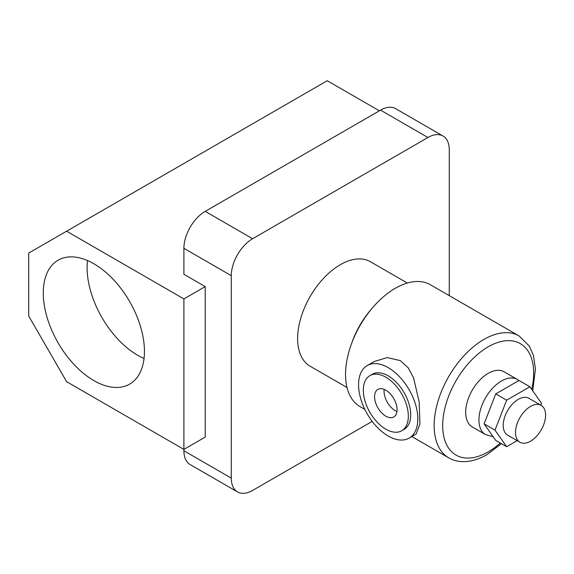 <?xml version="1.0" encoding="UTF-8"?>
<svg xmlns="http://www.w3.org/2000/svg" width="574" height="574" viewBox="0 0 574 574"><rect width="100%" height="100%" fill="white"/><g stroke="black" fill="none" stroke-linecap="round" stroke-linejoin="round"><path stroke-width="0.86" d="M93.856 263.76A71.542 41.306 -120 0 0 58.089 260.216A71.542 41.306 -120 0 0 47.125 317.544A71.542 41.306 -120 0 0 93.856 380.591A71.542 41.306 -120 0 0 129.631 384.128A71.542 41.306 -120 0 0 140.594 326.807A71.542 41.306 -120 0 0 93.856 263.76M87.506 260.553A71.542 41.306 -120 0 0 137.695 355.277A71.542 41.306 -120 0 0 144.045 358.485M371.048 309.558A60.313 34.82 120 0 0 351.848 342.814M347.019 387.5L310.118 366.205A60.313 34.82 -60 0 1 300.876 317.867A60.313 34.82 -60 0 1 340.282 264.722A60.313 34.82 -60 0 1 370.438 261.73L407.332 283.032M379.371 110.818L327.245 80.726L28.7 253.091L28.7 316.016L66.613 381.681L183.895 449.399L183.895 450.762L231.286 478.128A30.157 17.414 120 0 0 237.528 491.932A30.157 17.414 120 0 0 252.61 490.44L372.21 421.388M449.27 295.639L449.27 149.807A30.157 17.414 120 0 0 443.028 136.002A30.157 17.414 120 0 0 427.946 137.495L252.61 238.727A30.157 17.414 120 0 0 231.286 275.663L231.286 478.128M231.286 275.663L183.895 248.305L183.895 274.293L205.219 286.605L205.219 437.087L183.895 449.399L183.895 298.918L205.219 286.605M237.528 491.932L190.145 464.574A30.157 17.414 -60 0 1 183.895 450.762M183.895 248.305A30.157 17.414 -60 0 1 205.219 211.368L252.61 238.727M427.946 137.495L380.562 110.136L205.219 211.368M380.562 110.136A30.157 17.414 -60 0 1 395.637 108.644L443.028 136.002M183.895 298.918L66.613 231.2M385.821 390.191A15.914 9.191 -120 0 0 377.864 389.402A15.914 9.191 -120 0 0 375.418 402.159A15.914 9.191 -120 0 0 385.821 416.179A15.914 9.191 -120 0 0 393.778 416.968A15.914 9.191 -120 0 0 396.218 404.218A15.914 9.191 -120 0 0 385.821 390.191M384.164 389.373A15.914 9.191 -120 0 0 395.299 410.711A15.914 9.191 -120 0 0 396.95 411.522M385.821 429.18A31.835 18.382 -120 0 0 401.735 430.751A31.835 18.382 -120 0 0 406.614 405.244A31.835 18.382 -120 0 0 385.821 377.197A31.835 18.382 -120 0 0 369.9 375.618A31.835 18.382 -120 0 0 365.021 401.126A31.835 18.382 -120 0 0 385.821 429.18M401.735 430.751L404.103 429.388A31.835 18.382 -120 0 0 408.982 403.881A31.835 18.382 -120 0 0 388.189 375.826A31.835 18.382 -120 0 0 372.275 374.248L369.9 375.618M530.541 406.442A21.281 12.284 120 0 0 516.643 425.191A21.281 12.284 120 0 0 519.908 442.245A21.281 12.284 120 0 0 530.541 441.191A21.281 12.284 120 0 0 544.446 422.435A21.281 12.284 120 0 0 541.182 405.387A21.281 12.284 120 0 0 530.541 406.442M519.908 442.245L507.631 435.157A21.281 12.284 -60 0 1 504.367 418.109A21.281 12.284 -60 0 1 518.272 399.353A21.281 12.284 -60 0 1 528.905 398.299L541.182 405.387M488.18 373.365A31.835 18.382 120 0 0 467.38 401.413A31.835 18.382 120 0 0 472.259 426.927L485.532 434.583A31.835 18.382 -60 0 1 480.653 409.075A31.835 18.382 -60 0 1 501.446 381.021A31.835 18.382 -60 0 1 517.361 379.45L504.094 371.787A31.835 18.382 120 0 0 488.18 373.365M388.189 436.018A41.888 24.18 -120 0 0 409.133 438.091A41.888 24.18 -120 0 0 415.554 404.526A41.888 24.18 -120 0 0 388.189 367.618A41.888 24.18 -120 0 0 367.245 365.545A41.888 24.18 -120 0 0 360.824 399.109A41.888 24.18 -120 0 0 388.189 436.018M409.133 438.091L416.121 434.059L419.931 423.813L419.192 402.087L413.56 377.821L408.128 367.719L400.336 360.608L387.192 357.588L374.241 361.505L367.245 365.545M501.482 443.716L486.931 454.644C478.694 459.422 470.608 461.761 462.687 461.647C457.607 461.518 452.958 460.248 448.732 457.837A70.365 40.625 -60 0 1 437.94 401.448A70.365 40.625 -60 0 1 483.911 339.435A70.365 40.625 -60 0 1 519.097 335.955L430.478 284.79A70.365 40.625 120 0 0 395.299 288.277A70.365 40.625 120 0 0 349.329 350.284A70.365 40.625 120 0 0 360.113 406.672L364.856 409.413M540.801 405.165L541.526 403.3L529.895 386.761L506.641 400.186L495.01 430.156L506.641 446.701L517.131 440.638M529.895 386.761L518.996 380.469L495.742 393.893L484.112 423.863L495.742 440.409L506.641 446.701M495.01 430.156L484.112 423.863M506.641 400.186L495.742 393.893M531.732 389.373A64.338 37.145 120 0 0 488.18 346.825A64.338 37.145 120 0 0 442.683 425.621A64.338 37.145 120 0 0 488.18 451.889A64.338 37.145 120 0 0 500.27 443.02M485.532 434.583L493.202 436.785M448.732 457.837L411.831 436.534M532.737 390.794L535.42 369.104L533.519 355.758L529.386 346.151L519.097 335.955M518.953 380.49L517.361 379.45"/></g></svg>
